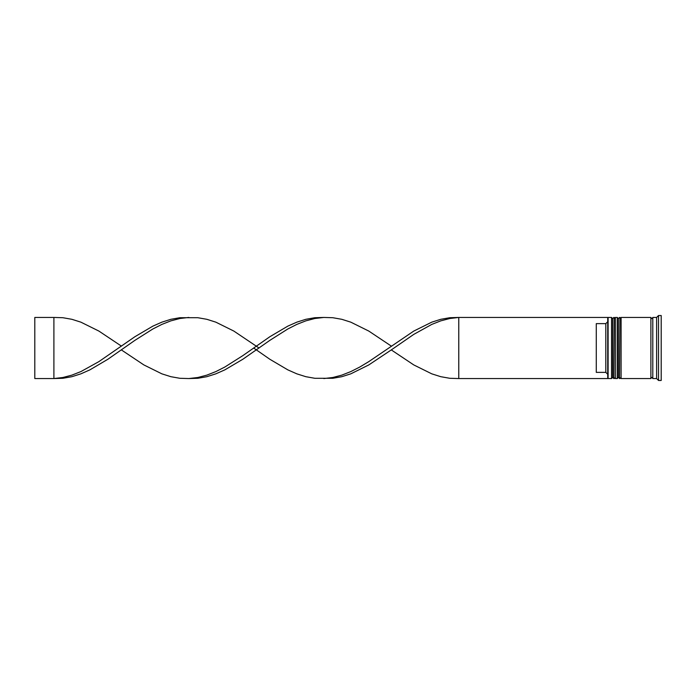<?xml version="1.0" encoding="UTF-8"?>
<svg xmlns="http://www.w3.org/2000/svg" width="696" height="696" viewBox="0 0 696 696"><rect width="100%" height="100%" fill="white"/><g stroke="black" fill="none" stroke-linecap="round" stroke-linejoin="round"><path stroke-width="1.04" d="M613.837 378.554L614.22 317.446L613.837 378.554L612.689 377.406L612.689 318.594L612.689 377.406L611.549 378.554L611.549 317.446L608.113 317.446L608.113 378.554L611.549 378.554M619.57 378.554L619.953 317.446L619.57 378.554L618.422 377.406L618.422 318.594L618.422 377.406L617.274 378.554L617.274 317.446L615.368 317.446L615.368 378.554L617.274 378.554M458.768 378.554L607.73 378.554L607.73 317.446L458.768 317.446L458.768 378.554L449.773 378.285L440.768 376.693L431.772 373.839L413.781 364.93L391.291 349.914L368.793 364.93L350.801 373.839L341.806 376.693L332.81 378.285L314.81 378.285L305.814 376.693L296.818 373.839L287.822 369.863L269.83 359.258L253.649 348M656.615 378.554L652.796 378.554L652.796 317.446L656.615 317.446L656.615 378.554L658.529 380.468L661.2 380.468L661.2 315.532L658.529 315.532L658.529 380.468M621.093 348L621.093 378.554L650.89 378.554L650.89 317.446L621.093 317.446L621.093 348M605.816 323.631L596.272 323.631L596.272 372.369L605.816 372.369L605.816 323.631L607.73 321.717M607.73 374.283L605.816 372.369M391.291 349.914L413.781 334.376L431.772 324.406L440.768 320.865L449.773 318.507L458.768 317.446L449.773 317.715L440.768 319.307L431.772 322.161L413.781 331.07L368.793 361.624L359.797 367.027L350.801 371.594L341.806 375.135L332.81 377.493L323.814 378.554M259.016 348L233.839 331.07L215.847 322.161L206.851 319.307L197.847 317.715L179.855 317.715L170.859 319.307L161.864 322.161L152.868 326.137L134.867 336.742L98.884 361.624L80.893 371.594L71.888 375.135L62.892 377.493L53.897 378.554L53.897 317.446L62.892 317.715L71.888 319.307L80.893 322.161L98.884 331.07L121.374 346.086M188.851 317.446L179.855 318.507L170.859 320.865L161.864 324.406L152.868 328.973L134.867 340.37L107.88 359.258L89.888 369.863L80.893 373.839L71.888 376.693L62.892 378.285L53.897 378.554L34.8 378.554L34.8 317.446L53.897 317.446M391.291 346.086L368.793 331.07L350.801 322.161L341.806 319.307L332.81 317.715L323.814 317.446L314.81 317.715L305.814 319.307L296.818 322.161L287.822 326.137L269.83 336.742L242.834 355.63L224.843 367.027L215.847 371.594L206.851 375.135L197.847 377.493L188.851 378.554L179.855 378.285L170.859 376.693L161.864 373.839L143.872 364.93L121.374 349.914M323.814 317.446L314.81 318.507L305.814 320.865L296.818 324.406L287.822 328.973L269.83 340.37L242.834 359.258L224.843 369.863L215.847 373.839L206.851 376.693L197.847 378.285L188.851 378.554M614.22 378.554L615.368 377.406M614.22 317.446L615.368 318.594M613.837 317.446L612.689 318.594L611.549 317.446M619.953 378.554L621.093 377.406M619.953 317.446L621.093 318.594M619.57 317.446L618.422 318.594L617.274 317.446M650.89 378.363L651.839 377.406L652.796 378.363M650.89 317.637L651.839 318.594L652.796 317.637M656.615 317.446L658.529 315.532"/></g></svg>
